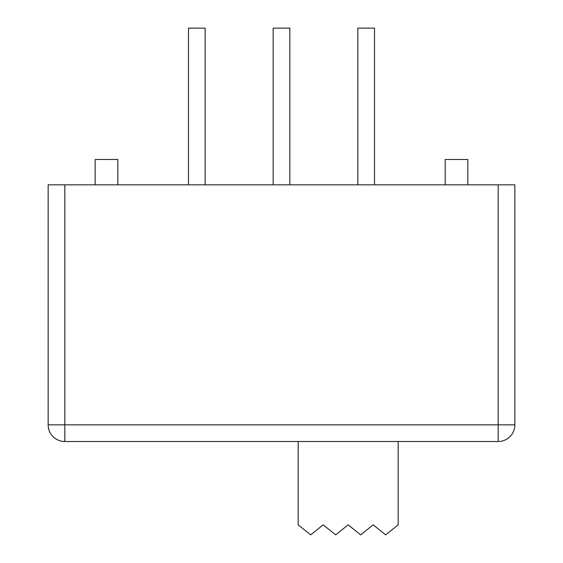 <?xml version="1.0" encoding="UTF-8"?>
<svg xmlns="http://www.w3.org/2000/svg" width="563" height="563" viewBox="0 0 563 563"><rect width="100%" height="100%" fill="white"/><g stroke="black" fill="none" stroke-linecap="round" stroke-linejoin="round"><path stroke-width="0.84" d="M398.175 441.512L398.175 524.85L385.676 534.85L373.17 524.85L360.672 534.85L348.173 524.85L335.668 534.85L323.169 524.85L310.67 534.85L298.165 524.85L298.165 441.512M64.822 441.512L498.178 441.512L498.178 424.84L64.822 424.84L64.822 441.512A16.665 16.665 0 0 1 48.151 424.84A16.665 16.665 0 0 0 64.822 441.512M64.822 184.826L64.822 424.84L48.151 424.84L48.151 184.826L514.849 184.826L514.849 424.84A16.665 16.665 0 0 1 498.178 441.512M289.832 184.826L289.832 28.15L273.168 28.15L273.168 184.826M205.164 184.826L205.164 28.15L188.492 28.15L188.492 184.826M374.508 184.826L374.508 28.15L357.836 28.15L357.836 184.826M467.846 184.826L467.846 159.491L445.178 159.491L445.178 184.826M117.822 184.826L117.822 159.491L95.154 159.491L95.154 184.826M514.849 424.84L498.178 424.84L498.178 184.826"/></g></svg>
